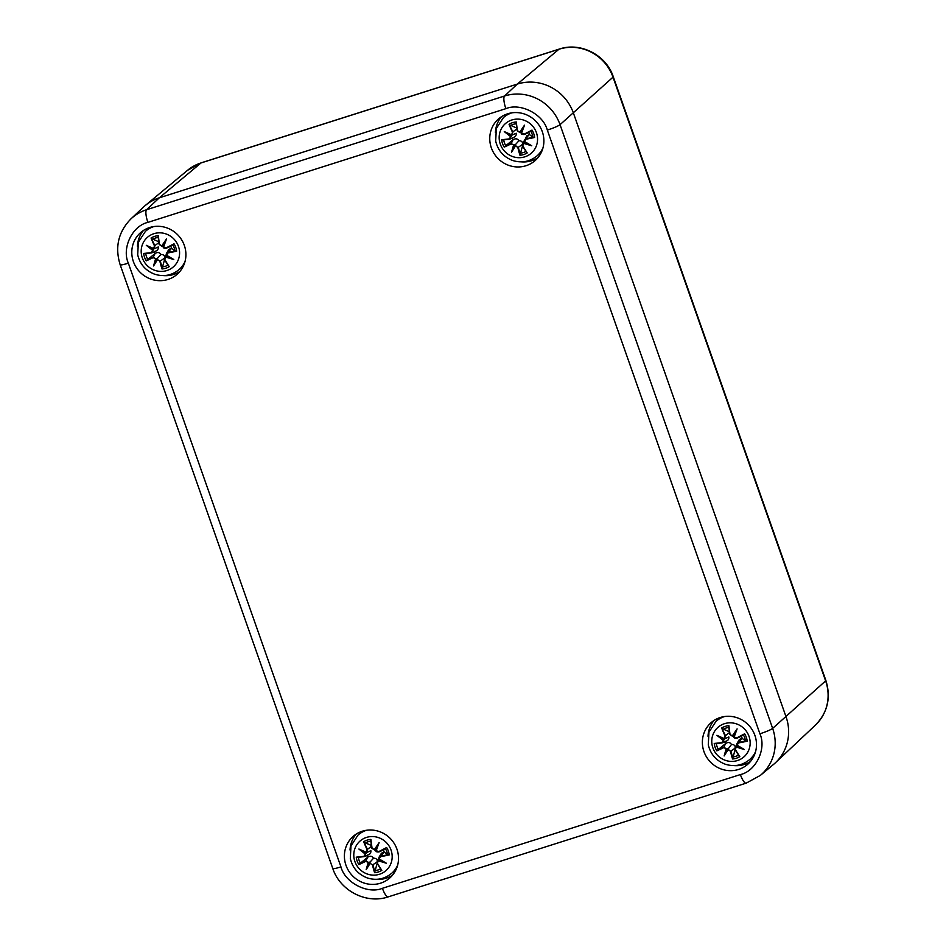 <?xml version="1.0" encoding="UTF-8"?>
<svg xmlns="http://www.w3.org/2000/svg" width="946" height="946" viewBox="0 0 946 946"><rect width="100%" height="100%" fill="white"/><g stroke="black" fill="none" stroke-linecap="round" stroke-linejoin="round"><path stroke-width="1.42" d="M187.497 170.339L145.317 205.471A44.935 43.043 48.5 0 1 159.318 197.809L517.296 84.088A44.935 43.043 48.5 0 1 573.43 113.082L786.043 716.808A44.935 43.043 48.5 0 1 775.448 762.724L815.428 725.109A43.268 41.447 48.5 0 0 825.622 680.884A11.234 1.265 -19.4 0 0 825.87 680.458L613.268 76.732C606.232 55.045 580.501 41.742 559.24 49.086L201.273 162.807L187.497 170.339A43.268 41.447 48.5 0 1 200.99 162.96A11.234 2.968 -107.6 0 1 201.273 162.807M720.284 717.506A27.718 26.547 -131.5 0 0 711.049 722.732A27.718 26.547 -131.5 0 0 709.559 761.081A27.718 26.547 -131.5 0 0 747.801 764.226A27.718 26.547 -131.5 0 0 752.567 730.371A27.718 26.547 -131.5 0 0 720.284 717.506M362.306 831.227A27.718 26.547 -131.5 0 0 353.083 836.453A27.718 26.547 -131.5 0 0 351.581 874.802A27.718 26.547 -131.5 0 0 389.823 877.947A27.718 26.547 -131.5 0 0 394.588 844.092A27.718 26.547 -131.5 0 0 362.306 831.227M149.704 227.513A27.718 26.547 -131.5 0 0 140.481 232.728A27.718 26.547 -131.5 0 0 138.979 271.076A27.718 26.547 -131.5 0 0 177.221 274.234A27.718 26.547 -131.5 0 0 181.987 240.379A27.718 26.547 -131.5 0 0 149.704 227.513M507.671 113.792A27.718 26.547 -131.5 0 0 498.447 119.007A27.718 26.547 -131.5 0 0 496.946 157.355A27.718 26.547 -131.5 0 0 535.2 160.513A27.718 26.547 -131.5 0 0 539.965 126.658A27.718 26.547 -131.5 0 0 507.671 113.792M714.064 720.45A27.718 26.547 -131.5 0 0 708.022 736.295M733.966 765.598A27.718 26.547 -131.5 0 0 750.438 761.518M356.086 834.171A27.718 26.547 -131.5 0 0 350.044 850.016M375.988 879.319A27.718 26.547 -131.5 0 0 392.46 875.239M143.485 230.446A27.718 26.547 -131.5 0 0 137.442 246.303M163.386 275.593A27.718 26.547 -131.5 0 0 179.858 271.526M501.451 116.725A27.718 26.547 -131.5 0 0 495.42 132.582M521.364 161.872A27.718 26.547 -131.5 0 0 537.825 157.805M740.375 774.585A11.234 2.968 -107.6 0 0 746.193 783.146L760.324 775.424L773.58 764.392A44.935 43.043 -131.5 0 0 786.043 716.808L573.43 113.082A44.935 43.043 -131.5 0 0 517.296 84.088L159.318 197.809A44.935 43.043 -131.5 0 0 143.437 207.127L130.879 218.94A44.415 42.546 -131.5 0 1 146.583 209.728A11.234 2.968 72.4 0 0 147.895 222.381L505.874 108.66C520.466 102.475 543.264 114.253 547.32 130.075L759.922 733.789C766.709 748.747 755.96 771.179 740.375 774.585L382.409 888.306C367.805 894.49 345.006 882.713 340.95 866.891L128.349 263.165C121.573 248.219 132.322 225.787 147.895 222.381M183.82 265.022A25.471 24.395 48.5 0 1 181.372 267.552L179.184 269.492C171.936 275.463 163.764 277.036 154.659 274.198C145.601 270.71 139.949 264.241 137.702 254.793L138.376 242.176L145.424 231.356A25.471 24.395 48.5 0 1 153.891 226.555M145.424 231.356L147.6 229.417A25.471 24.395 48.5 0 1 150.402 227.288M168.423 265.909L169.228 266.654A16.981 16.271 48.5 0 1 161.979 268.96A48.601 15.751 -96.7 0 1 159.862 261.191L157.556 259.594L153.559 265.944L155.641 258.601L153.051 257.667A48.601 7.225 149.7 0 1 146.275 260.848A16.981 16.271 48.5 0 1 143.662 253.457A48.601 3.488 -8.6 0 0 151.277 252.617L152.767 250.442L146.299 245.321L153.666 248.561L154.482 245.913A48.601 17.607 -117.4 0 1 151.076 238.002A16.981 16.271 48.5 0 1 158.325 235.696A48.601 7.627 81.6 0 0 159.448 244.34L161.671 246.019L166.52 238.9L163.587 247.001L166.26 247.852A48.601 0.887 -27.5 0 1 174.029 243.808A16.981 16.271 48.5 0 1 176.63 251.198A48.601 11.6 168.9 0 1 168.033 252.913L166.461 255.172L173.792 259.523L165.562 257.052L164.829 259.618A48.601 9.484 61.8 0 0 169.228 266.654L164.545 259.665L164.509 257.466L165.562 257.052M166.26 247.852L174.029 243.808M166.52 238.9L163.232 246.989L166.319 248.219L172.787 244.884A15.065 14.427 48.5 0 1 174.904 250.891L171.545 248.337A9.058 8.68 -131.5 0 0 170.788 246.197M162.949 245.936L163.552 245.664L163.587 247.001M161.671 246.019L159.165 244.387L158.159 236.748M151.076 238.002L154.919 245.735L153.808 248.928L148.557 246.646L153.784 248.928L158.266 246.953C158.479 249.295 157.379 250.749 154.943 251.329M158.881 241.798L151.868 238.747M154.482 245.913L158.904 242.578M146.299 245.321L153.205 250.17L151.478 252.913L144.726 253.67M152.767 250.442L154.056 248.668M156.019 251.009L152.034 252.759M146.275 260.848L153.004 257.241L155.641 258.601M154.34 251.742A9.058 8.68 -131.5 0 0 155.026 253.587L146.985 260.079M153.051 257.667L155.026 253.587M153.559 265.944L156.114 258.506M157.556 259.594L159.862 261.191M161.979 268.96L164.817 258.648M164.226 258.364L160.3 261.013L162.144 267.907M173.792 259.523L165.562 256.579M166.39 253.552L166.153 255.314L171.309 258.4L166.153 255.314L166.378 253.563L168.033 252.913M176.63 251.198L174.904 250.891M171.545 248.337L167.986 252.487L175.578 250.997M163.563 245.653L165.266 241.384L161.955 246.338L163.563 245.653L161.967 246.338L159.153 244.387L158.136 236.666M164.817 257.974C164.699 255.55 163.398 254.391 160.915 254.498L157.474 258.353L154.6 263.662L157.391 259.169L157.474 258.353L156.149 258.495M165.574 256.555L166.969 255.337M171.001 248.325L168.755 249.578L166.378 253.563M160.915 254.498C159.59 252.416 157.828 251.991 155.605 253.221M541.798 151.301A25.471 24.395 48.5 0 1 539.35 153.831L537.162 155.771C529.914 161.742 521.731 163.315 512.637 160.477C503.579 156.989 497.927 150.52 495.68 141.072L496.354 128.455L503.39 117.635A25.471 24.395 48.5 0 1 511.869 112.834M503.39 117.635L505.578 115.696A25.471 24.395 48.5 0 1 508.38 113.567M526.402 152.188L527.206 152.933A16.981 16.271 48.5 0 1 519.957 155.239A48.601 15.751 -96.7 0 1 517.84 147.47L515.523 145.873L511.538 152.223L513.619 144.88L511.029 143.946A48.601 7.225 149.7 0 1 504.242 147.127A16.981 16.271 48.5 0 1 501.64 139.736A48.601 3.488 -8.6 0 0 509.255 138.896L510.745 136.721L504.277 131.6L511.644 134.84L512.46 132.192A48.601 17.607 -117.4 0 1 509.054 124.281A16.981 16.271 48.5 0 1 516.303 121.975A48.601 7.627 81.6 0 0 517.415 130.619L519.65 132.298L524.498 125.179L521.553 133.28L524.238 134.131A48.601 0.887 -27.5 0 1 532.007 130.087A16.981 16.271 48.5 0 1 534.608 137.477A48.601 11.6 168.9 0 1 526.011 139.192L524.427 141.451L531.758 145.802L523.528 143.331L522.795 145.897A48.601 9.484 61.8 0 0 527.206 152.933L522.511 145.944L522.488 143.745L523.528 143.331M524.238 134.131L532.007 130.087M524.498 125.179L521.199 133.268L524.297 134.498L530.753 131.163A15.065 14.427 48.5 0 1 532.87 137.17L529.512 134.616A9.058 8.68 -131.5 0 0 528.767 132.475M519.65 132.298L523.244 127.663L521.553 133.28M516.114 122.945L517.131 130.666L519.945 132.617L521.542 131.932L519.945 132.617L517.131 130.666L516.138 123.027M509.054 124.281L512.898 132.014L511.845 135.183L504.277 131.6M516.859 128.077L509.847 125.026M512.46 132.192L516.871 128.857M511.751 135.207L506.536 132.925L511.183 136.449L509.445 139.192L502.693 139.949M510.024 139.038L513.985 137.288M504.242 147.127L510.97 143.52L513.619 144.88M512.318 138.021A9.058 8.68 -131.5 0 0 512.992 139.866L504.951 146.358M511.029 143.946L512.992 139.866M511.538 152.223L514.092 144.785L515.452 144.632L512.566 149.941L515.381 145.424L517.84 147.47M515.523 145.873L515.452 144.632L518.893 140.777C517.568 138.695 515.807 138.27 513.583 139.5M519.957 155.239L522.795 144.927M522.204 144.643L518.278 147.292L520.111 154.186M531.758 145.802L523.528 142.858L524.947 141.616M529.512 134.616L526.733 135.857L524.131 141.593L529.287 144.679L524.131 141.593L524.356 139.842L526.011 139.192M534.608 137.477L532.87 137.17M528.98 134.604L525.952 138.766L533.544 137.276M512.034 134.947L511.183 136.449M512.921 137.608C515.357 137.028 516.457 135.574 516.232 133.232L511.857 135.172M522.783 144.253C522.677 141.829 521.376 140.67 518.893 140.777M396.421 868.747A25.471 24.395 48.5 0 1 393.974 871.278L391.786 873.205C384.537 879.189 376.366 880.761 367.261 877.923C358.203 874.435 352.551 867.967 350.316 858.519L350.978 845.901L358.026 835.082A25.471 24.395 48.5 0 1 366.504 830.281M358.026 835.082L360.213 833.142A25.471 24.395 48.5 0 1 363.016 831.014M381.025 869.634L381.829 870.379A16.981 16.271 48.5 0 1 374.581 872.685A48.601 15.751 -96.7 0 1 372.476 864.916L370.158 863.308L366.161 869.67L368.242 862.326L365.664 861.392A48.601 7.225 149.7 0 1 358.877 864.573A16.981 16.271 48.5 0 1 356.275 857.171A48.601 3.488 -8.6 0 0 363.879 856.343L365.369 854.167L358.901 849.047L366.268 852.287L367.095 849.638A48.601 17.607 -117.4 0 1 363.678 841.715A16.981 16.271 48.5 0 1 370.927 839.421A48.601 7.627 81.6 0 0 372.05 848.065L374.273 849.745L379.121 842.614L376.189 850.726L378.861 851.577A48.601 0.887 -27.5 0 1 386.63 847.533A16.981 16.271 48.5 0 1 389.232 854.924A48.601 11.6 168.9 0 1 380.647 856.638L379.062 858.885L386.394 863.249L378.164 860.765L377.43 863.343A48.601 9.484 61.8 0 0 381.829 870.379L377.147 863.391L377.111 861.191L378.164 860.765M378.861 851.577L386.63 847.533M379.121 842.614L375.834 850.714L378.932 851.944L385.389 848.597A15.065 14.427 48.5 0 1 387.505 854.616L384.147 852.062A9.058 8.68 -131.5 0 0 383.39 849.91M375.55 849.662L376.165 849.39L376.189 850.726M374.273 849.745L371.766 848.113L370.761 840.474M363.678 841.715L367.521 849.461L366.409 852.653L361.159 850.371L366.409 852.653M371.494 845.523L364.47 842.472M367.095 849.638L371.506 846.292M358.901 849.047L365.818 853.883L364.08 856.638L357.328 857.383M365.369 854.167L366.67 852.393M358.877 864.573L365.605 860.966L368.242 862.326M366.942 855.468A9.058 8.68 -131.5 0 0 367.627 857.313L359.586 863.793M365.664 861.392L367.627 857.313M366.161 869.67L368.715 862.232M370.158 863.308L372.476 864.916M374.581 872.685L377.419 862.374M376.839 862.09L372.901 864.739L374.746 871.633M386.394 863.249L378.164 860.292L379.583 859.063M378.991 857.277L378.767 859.039L383.91 862.125L378.767 859.039L378.991 857.277L380.647 856.638M389.232 854.924L387.505 854.616M384.147 852.062L380.588 856.201L388.179 854.711M376.165 849.366L377.88 845.109L374.557 850.052L376.165 849.366L374.581 850.052L371.754 848.113L370.749 840.391M377.419 861.7C377.3 859.264 376 858.105 373.516 858.211L370.075 862.078L367.202 867.376L369.992 862.894L370.075 862.078L368.751 862.22M383.615 852.05L381.368 853.304L378.991 857.289M367.545 855.054C369.981 854.475 371.092 853.02 370.867 850.679L366.48 852.618M373.516 858.211C372.204 856.142 370.43 855.704 368.207 856.934M754.4 755.026A25.471 24.395 48.5 0 1 751.952 757.557L749.764 759.484C742.515 765.468 734.344 767.04 725.239 764.202C716.181 760.714 710.529 754.246 708.282 744.798L708.956 732.18L715.992 721.36A25.471 24.395 48.5 0 1 724.47 716.56M715.992 721.36L718.18 719.421A25.471 24.395 48.5 0 1 720.982 717.293M739.003 755.913L739.807 756.658A16.981 16.271 48.5 0 1 732.559 758.964A48.601 15.751 -96.7 0 1 730.442 751.195L728.124 749.587L724.139 755.949L726.221 748.605L723.631 747.671A48.601 7.225 149.7 0 1 716.855 750.852A16.981 16.271 48.5 0 1 714.242 743.45A48.601 3.488 -8.6 0 0 721.857 742.622L723.347 740.446L716.879 735.326L724.246 738.566L725.062 735.917A48.601 17.607 -117.4 0 1 721.656 727.994A16.981 16.271 48.5 0 1 728.905 725.7A48.601 7.627 81.6 0 0 730.028 734.344L732.251 736.023L737.1 728.893L734.167 737.005L736.839 737.856A48.601 0.887 -27.5 0 1 744.608 733.812A16.981 16.271 48.5 0 1 747.21 741.203A48.601 11.6 168.9 0 1 738.613 742.917L737.04 745.164L744.372 749.528L736.13 747.044L735.409 749.622A48.601 9.484 61.8 0 0 739.807 756.658L735.125 749.67L735.089 747.458L736.13 747.044M736.839 737.856L744.608 733.812M737.1 728.893L733.8 736.993L736.899 738.223L743.367 734.876A15.065 14.427 48.5 0 1 745.472 740.895L742.125 738.341A9.058 8.68 -131.5 0 0 741.368 736.189M732.251 736.023L735.846 731.388L734.167 737.005M728.716 726.67L729.733 734.392L732.547 736.331L734.143 735.645L732.547 736.331L729.744 734.392L728.739 726.753M721.656 727.994L725.499 735.74L724.388 738.932L719.137 736.65L724.364 738.932M729.461 731.802L722.448 728.751M725.062 735.917L729.472 732.571M724.459 738.897L728.846 736.958C729.059 739.299 727.959 740.753 725.523 741.333M716.879 735.326L723.785 740.162L722.058 742.917L715.306 743.662M722.626 742.764L726.599 741.002M716.855 750.852L723.572 747.245L726.221 748.605M724.92 741.747A9.058 8.68 -131.5 0 0 725.594 743.591L717.565 750.072M723.631 747.671L725.594 743.591M724.139 755.949L726.694 748.511L728.053 748.357L725.18 753.655L727.982 749.149L730.442 751.195M732.559 758.964L735.397 748.653M734.806 748.369L730.88 751.018L732.724 757.912M744.372 749.528L736.13 746.571M736.969 743.556L736.733 745.318L741.889 748.404L736.733 745.318L736.958 743.568L738.613 742.917M747.21 741.203L745.472 740.895M742.125 738.341L738.566 742.48L746.158 740.99M724.636 738.672L723.785 740.162M735.397 747.979C735.279 745.543 733.978 744.384 731.495 744.49L727.982 749.149M736.154 746.548L737.549 745.342M741.581 738.329L739.334 739.583L736.958 743.568M731.495 744.49C730.17 742.421 728.408 741.983 726.185 743.213M760.324 775.424A44.415 42.546 -131.5 0 0 772.646 728.396L560.044 124.671A44.415 42.546 -131.5 0 0 504.561 96.007L146.583 209.728L159.318 197.809L200.99 162.96L558.956 49.239A11.234 2.968 -107.6 0 1 559.24 49.086M505.874 108.66A11.234 2.968 72.4 0 1 504.561 96.007L517.296 84.088L558.956 49.239A43.268 41.447 48.5 0 1 613.008 77.17A11.234 1.265 -19.4 0 0 613.268 76.732M547.32 130.075A11.234 1.265 160.6 0 0 560.044 124.671L613.008 77.17L825.622 680.884L772.646 728.396A11.234 1.265 160.6 0 1 759.922 733.789M340.95 866.891A11.234 1.265 160.6 0 1 332.779 868.487C339.992 890.754 366.409 904.4 388.227 896.867A11.234 2.968 -107.6 0 1 382.409 888.306M332.779 868.487L120.166 264.762A11.234 1.265 -19.4 0 0 128.349 263.165M185.002 261.604A25.471 24.395 48.5 0 1 179.184 269.492M153.891 233.697A19.665 18.837 48.5 0 1 176.464 242.271A19.665 18.837 48.5 0 1 169.594 269.433A19.665 18.837 48.5 0 1 142.87 259.275A19.665 18.837 48.5 0 1 153.891 233.697M152.507 239.326A15.065 14.427 48.5 0 1 158.242 237.47M147.848 259.488A15.065 14.427 48.5 0 1 145.743 253.563M167.927 265.152A15.065 14.427 48.5 0 1 162.227 266.914M166.461 248.159L170.339 246.433M542.969 147.883A25.471 24.395 48.5 0 1 537.162 155.771M511.869 119.976A19.665 18.837 48.5 0 1 534.443 128.55A19.665 18.837 48.5 0 1 527.572 155.712A19.665 18.837 48.5 0 1 500.848 145.554A19.665 18.837 48.5 0 1 511.869 119.976M510.485 125.605A15.065 14.427 48.5 0 1 516.209 123.749M505.814 145.767A15.065 14.427 48.5 0 1 503.71 139.842M525.905 151.431A15.065 14.427 48.5 0 1 520.194 153.193M524.439 134.438L528.317 132.712M397.604 865.33A25.471 24.395 48.5 0 1 391.786 873.205M366.504 837.411A19.665 18.837 48.5 0 1 389.066 845.996A19.665 18.837 48.5 0 1 382.196 873.158A19.665 18.837 48.5 0 1 355.471 863A19.665 18.837 48.5 0 1 366.504 837.411M365.109 843.052A15.065 14.427 48.5 0 1 370.844 841.195M360.45 863.201A15.065 14.427 48.5 0 1 358.345 857.289M380.529 868.877A15.065 14.427 48.5 0 1 374.829 870.639M379.062 851.873L382.941 850.158M755.582 751.609A25.471 24.395 48.5 0 1 749.764 759.484M724.47 723.69A19.665 18.837 48.5 0 1 747.044 732.275A19.665 18.837 48.5 0 1 740.174 759.437A19.665 18.837 48.5 0 1 713.45 749.279A19.665 18.837 48.5 0 1 724.47 723.69M723.087 729.331A15.065 14.427 48.5 0 1 728.822 727.474M718.428 749.48A15.065 14.427 48.5 0 1 716.323 743.568M738.507 755.156A15.065 14.427 48.5 0 1 732.807 756.918M737.04 738.152L740.919 736.437M825.87 680.458C831.156 697.592 827.679 712.468 815.428 725.109M746.193 783.146L388.227 896.867M120.166 264.762C114.738 247.178 118.309 231.9 130.879 218.94M163.232 247.001C163.126 247.911 164.155 248.325 166.319 248.219M151.466 252.925L144.667 253.67M168.483 266.027L164.545 259.689L164.509 257.466M164.521 257.442L166.082 254.841M521.199 133.28C521.092 134.19 522.133 134.604 524.297 134.498M509.433 139.204L502.645 139.949M526.461 152.306L522.523 145.968L522.488 143.745L524.049 141.12M520.927 132.215L521.53 131.943M375.834 850.714C375.728 851.637 376.756 852.05 378.932 851.944M364.068 856.638L357.281 857.395M381.096 869.741L377.147 863.402L377.123 861.191M377.123 861.167L378.684 858.566M364.659 856.485L368.621 854.723M733.812 736.993C733.706 737.915 734.735 738.329 736.899 738.223M722.046 742.917L715.247 743.674M739.063 756.02L735.125 749.681L735.089 747.47L736.65 744.845M733.528 735.941L734.131 735.669"/></g></svg>
